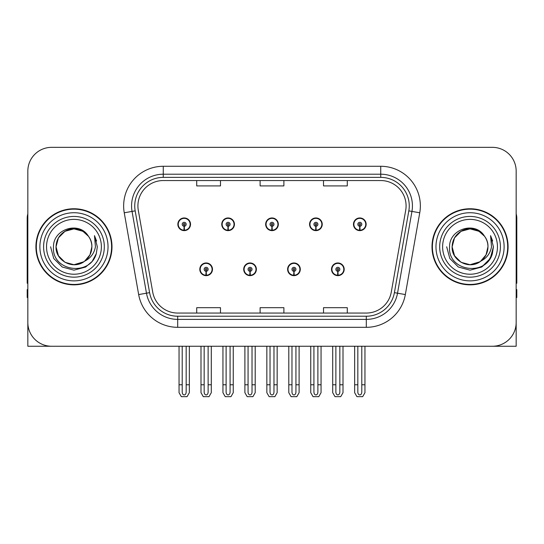<?xml version="1.0" encoding="UTF-8"?>
<svg xmlns="http://www.w3.org/2000/svg" width="544" height="544" viewBox="0 0 544 544"><rect width="100%" height="100%" fill="white"/><g stroke="black" fill="none" stroke-linecap="round" stroke-linejoin="round"><path stroke-width="0.82" d="M199.804 269.307A6.338 6.338 0 0 0 206.142 275.645A6.338 6.338 0 0 0 212.486 269.307A6.338 6.338 0 0 0 206.142 262.963A6.338 6.338 0 0 0 199.804 269.307M243.705 269.307A6.338 6.338 0 0 0 250.05 275.645A6.338 6.338 0 0 0 256.387 269.307A6.338 6.338 0 0 0 250.05 262.963A6.338 6.338 0 0 0 243.705 269.307M287.613 269.307A6.338 6.338 0 0 0 293.95 275.645A6.338 6.338 0 0 0 300.295 269.307A6.338 6.338 0 0 0 293.95 262.963A6.338 6.338 0 0 0 287.613 269.307M309.563 224.291A6.338 6.338 0 0 0 315.901 230.629A6.338 6.338 0 0 0 322.245 224.291A6.338 6.338 0 0 0 315.901 217.954A6.338 6.338 0 0 0 309.563 224.291M265.662 224.291A6.338 6.338 0 0 0 272 230.629A6.338 6.338 0 0 0 278.338 224.291A6.338 6.338 0 0 0 272 217.954A6.338 6.338 0 0 0 265.662 224.291M221.755 224.291A6.338 6.338 0 0 0 228.099 230.629A6.338 6.338 0 0 0 234.437 224.291A6.338 6.338 0 0 0 228.099 217.954A6.338 6.338 0 0 0 221.755 224.291M177.854 224.291A6.338 6.338 0 0 0 184.192 230.629A6.338 6.338 0 0 0 190.529 224.291A6.338 6.338 0 0 0 184.192 217.954A6.338 6.338 0 0 0 177.854 224.291M331.514 269.307A6.338 6.338 0 0 0 337.858 275.645A6.338 6.338 0 0 0 344.196 269.307A6.338 6.338 0 0 0 337.858 262.963A6.338 6.338 0 0 0 331.514 269.307M353.471 224.291A6.338 6.338 0 0 0 359.808 230.629A6.338 6.338 0 0 0 366.146 224.291A6.338 6.338 0 0 0 359.808 217.954A6.338 6.338 0 0 0 353.471 224.291M444.686 346.256L516.168 346.256L516.168 171.115A23.773 23.773 0 0 0 492.388 147.342L51.612 147.342A23.773 23.773 0 0 0 27.832 171.115L27.832 346.256L99.314 346.256M35.918 246.799A38.039 38.039 0 0 0 73.957 284.838A38.039 38.039 0 0 0 111.996 246.799A38.039 38.039 0 0 0 73.957 208.76A38.039 38.039 0 0 0 35.918 246.799M432.004 246.799A38.039 38.039 0 0 0 470.043 284.838A38.039 38.039 0 0 0 508.082 246.799A38.039 38.039 0 0 0 470.043 208.76A38.039 38.039 0 0 0 432.004 246.799M137.911 205.904A25.357 25.357 0 0 1 163.268 180.547L380.732 180.547A25.357 25.357 0 0 1 405.702 210.31L391.286 292.094A25.357 25.357 0 0 1 366.309 313.052L177.691 313.052A25.357 25.357 0 0 1 152.714 292.094L138.298 210.31A25.357 25.357 0 0 1 137.911 205.904M134.742 205.904A28.533 28.533 0 0 0 135.177 210.861L149.593 292.645A28.533 28.533 0 0 0 177.691 316.22L366.309 316.22A28.533 28.533 0 0 0 394.407 292.645L408.823 210.861A28.533 28.533 0 0 0 380.732 177.378L163.268 177.378A28.533 28.533 0 0 0 134.742 205.904M124.25 212.786A39.624 39.624 0 0 1 163.268 166.28L380.732 166.28A39.624 39.624 0 0 1 419.75 212.786L405.334 294.569A39.624 39.624 0 0 1 366.309 327.318L177.691 327.318A39.624 39.624 0 0 1 138.666 294.569L124.25 212.786L132.049 211.412A31.702 31.702 0 0 1 163.268 174.209L380.732 174.209A31.702 31.702 0 0 1 411.951 211.412L397.528 293.196A31.702 31.702 0 0 1 366.309 319.389L177.691 319.389A31.702 31.702 0 0 1 146.472 293.196L132.049 211.412A31.702 31.702 0 0 1 131.573 205.904M492.388 147.342L51.612 147.342M27.832 171.115L27.832 322.483A23.773 23.773 0 0 0 51.612 346.256L492.388 346.256A23.773 23.773 0 0 0 516.168 322.483L516.168 171.115M260.114 180.547L260.114 185.912L283.886 185.912L283.886 180.547M196.71 180.547L196.71 185.912L220.49 185.912L220.49 180.547M323.51 180.547L323.51 185.912L347.29 185.912L347.29 180.547M283.886 313.052L283.886 307.686L260.114 307.686L260.114 313.052M220.49 313.052L220.49 307.686L196.71 307.686L196.71 313.052M347.29 313.052L347.29 307.686L323.51 307.686L323.51 313.052M339.837 346.256L339.837 392.129C339.714 393.836 339.048 394.781 337.858 394.958C336.661 394.781 336.002 393.836 335.872 392.129L335.872 384.771L332.704 384.771L332.704 392.693L334.995 396.658L340.721 396.658L343.006 392.693L343.006 346.256M337.77 271.286L337.6 275.244A5.943 5.943 0 0 1 331.915 269.307A5.943 5.943 0 0 1 337.858 263.364A5.943 5.943 0 0 1 343.801 269.307A5.943 5.943 0 0 1 338.116 275.244L337.94 271.286A1.979 1.979 0 0 0 339.837 269.307A1.979 1.979 0 0 0 337.858 267.322A1.979 1.979 0 0 0 335.872 269.307A1.979 1.979 0 0 0 337.77 271.286L337.824 270.096A0.796 0.796 0 0 1 337.062 269.307A0.796 0.796 0 0 1 337.858 268.512A0.796 0.796 0 0 1 338.647 269.307A0.796 0.796 0 0 1 337.892 270.096L337.94 271.286M343.992 270.892L343.584 270.892M343.584 267.723L343.992 267.723M332.126 270.892L331.718 270.892M331.718 267.723L332.126 267.723M332.704 346.256L332.704 384.771M335.872 346.256L335.872 384.771M339.837 384.771L343.006 384.771M361.787 346.256L361.787 392.129C361.665 393.836 361.005 394.781 359.808 394.958C358.612 394.781 357.952 393.836 357.83 392.129L357.83 384.771L354.654 384.771L354.654 392.693L356.946 396.658L362.671 396.658L364.956 392.693L364.956 346.256M359.72 226.27L359.55 230.228A5.943 5.943 0 0 1 353.865 224.291A5.943 5.943 0 0 1 359.808 218.348A5.943 5.943 0 0 1 365.752 224.291A5.943 5.943 0 0 1 360.067 230.228L359.897 226.27A1.979 1.979 0 0 0 361.787 224.291A1.979 1.979 0 0 0 359.808 222.312A1.979 1.979 0 0 0 357.83 224.291A1.979 1.979 0 0 0 359.72 226.27L359.774 225.087A0.796 0.796 0 0 1 359.013 224.291A0.796 0.796 0 0 1 359.808 223.502A0.796 0.796 0 0 1 360.597 224.291A0.796 0.796 0 0 1 359.842 225.087L359.897 226.27M365.949 225.876L365.534 225.876M365.534 222.707L365.949 222.707M354.076 225.876L353.668 225.876M353.668 222.707L354.076 222.707M354.654 346.256L354.654 384.771M357.83 346.256L357.83 384.771M361.787 384.771L364.956 384.771M27.832 297.52L27.2 297.52L27.2 289.592L27.832 289.592M27.832 283.213A15.851 15.851 0 0 0 27.2 283.254L27.2 218.266A15.851 15.851 0 0 1 27.832 213.833M295.936 346.256L295.936 392.129C295.807 393.836 295.147 394.781 293.95 394.958C292.76 394.781 292.094 393.836 291.972 392.129L291.972 384.771L288.803 384.771L288.803 392.693L291.088 396.658L296.813 396.658L299.105 392.693L299.105 346.256M293.869 271.286L293.692 275.244A5.943 5.943 0 0 1 288.007 269.307A5.943 5.943 0 0 1 293.95 263.364A5.943 5.943 0 0 1 299.894 269.307A5.943 5.943 0 0 1 294.209 275.244L294.039 271.286A1.979 1.979 0 0 0 295.936 269.307A1.979 1.979 0 0 0 293.95 267.322A1.979 1.979 0 0 0 291.972 269.307A1.979 1.979 0 0 0 293.869 271.286L293.916 270.096A0.796 0.796 0 0 1 293.162 269.307A0.796 0.796 0 0 1 293.95 268.512A0.796 0.796 0 0 1 294.746 269.307A0.796 0.796 0 0 1 293.984 270.096L294.039 271.286M300.091 270.892L299.683 270.892M299.683 267.723L300.091 267.723M288.225 270.892L287.81 270.892M287.81 267.723L288.225 267.723M288.803 346.256L288.803 384.771M291.972 346.256L291.972 384.771M295.936 384.771L299.105 384.771M252.028 346.256L252.028 392.129C251.906 393.836 251.24 394.781 250.05 394.958C248.853 394.781 248.193 393.836 248.064 392.129L248.064 384.771L244.895 384.771L244.895 392.693L247.187 396.658L252.912 396.658L255.197 392.693L255.197 346.256M249.961 271.286L249.791 275.244A5.943 5.943 0 0 1 244.106 269.307A5.943 5.943 0 0 1 250.05 263.364A5.943 5.943 0 0 1 255.993 269.307A5.943 5.943 0 0 1 250.308 275.244L250.131 271.286A1.979 1.979 0 0 0 252.028 269.307A1.979 1.979 0 0 0 250.05 267.322A1.979 1.979 0 0 0 248.064 269.307A1.979 1.979 0 0 0 249.961 271.286L250.016 270.096A0.796 0.796 0 0 1 249.254 269.307A0.796 0.796 0 0 1 250.05 268.512A0.796 0.796 0 0 1 250.838 269.307A0.796 0.796 0 0 1 250.084 270.096L250.131 271.286M256.19 270.892L255.775 270.892M255.775 267.723L256.19 267.723M244.317 270.892L243.909 270.892M243.909 267.723L244.317 267.723M244.895 346.256L244.895 384.771M248.064 346.256L248.064 384.771M252.028 384.771L255.197 384.771M208.128 346.256L208.128 392.129C207.998 393.836 207.339 394.781 206.142 394.958C204.952 394.781 204.286 393.836 204.163 392.129L204.163 384.771L200.994 384.771L200.994 392.693L203.279 396.658L209.005 396.658L211.296 392.693L211.296 346.256M206.06 271.286L205.884 275.244A5.943 5.943 0 0 1 200.199 269.307A5.943 5.943 0 0 1 206.142 263.364A5.943 5.943 0 0 1 212.085 269.307A5.943 5.943 0 0 1 206.4 275.244L206.23 271.286A1.979 1.979 0 0 0 208.128 269.307A1.979 1.979 0 0 0 206.142 267.322A1.979 1.979 0 0 0 204.163 269.307A1.979 1.979 0 0 0 206.06 271.286L206.108 270.096A0.796 0.796 0 0 1 205.353 269.307A0.796 0.796 0 0 1 206.142 268.512A0.796 0.796 0 0 1 206.938 269.307A0.796 0.796 0 0 1 206.176 270.096L206.23 271.286M212.282 270.892L211.874 270.892M211.874 267.723L212.282 267.723M200.416 270.892L200.008 270.892M200.008 267.723L200.416 267.723M200.994 346.256L200.994 384.771M204.163 346.256L204.163 384.771M208.128 384.771L211.296 384.771M317.886 346.256L317.886 392.129C317.757 393.836 317.098 394.781 315.901 394.958C314.711 394.781 314.051 393.836 313.922 392.129L313.922 384.771L310.753 384.771L310.753 392.693L313.038 396.658L318.77 396.658L321.055 392.693L321.055 346.256M315.819 226.27L315.642 230.228A5.943 5.943 0 0 1 309.958 224.291A5.943 5.943 0 0 1 315.901 218.348A5.943 5.943 0 0 1 321.851 224.291A5.943 5.943 0 0 1 316.166 230.228L315.989 226.27A1.979 1.979 0 0 0 317.886 224.291A1.979 1.979 0 0 0 315.901 222.312A1.979 1.979 0 0 0 313.922 224.291A1.979 1.979 0 0 0 315.819 226.27L315.867 225.087A0.796 0.796 0 0 1 315.112 224.291A0.796 0.796 0 0 1 315.901 223.502A0.796 0.796 0 0 1 316.696 224.291A0.796 0.796 0 0 1 315.942 225.087L315.989 226.27M322.041 225.876L321.633 225.876M321.633 222.707L322.041 222.707M310.175 225.876L309.767 225.876M309.767 222.707L310.175 222.707M310.753 346.256L310.753 384.771M313.922 346.256L313.922 384.771M317.886 384.771L321.055 384.771M273.979 346.256L273.979 392.129C273.856 393.836 273.197 394.781 272 394.958C270.803 394.781 270.144 393.836 270.021 392.129L270.021 384.771L266.846 384.771L266.846 392.693L269.137 396.658L274.863 396.658L277.154 392.693L277.154 346.256M271.912 226.27L271.742 230.228A5.943 5.943 0 0 1 266.057 224.291A5.943 5.943 0 0 1 272 218.348A5.943 5.943 0 0 1 277.943 224.291A5.943 5.943 0 0 1 272.258 230.228L272.088 226.27A1.979 1.979 0 0 0 273.979 224.291A1.979 1.979 0 0 0 272 222.312A1.979 1.979 0 0 0 270.021 224.291A1.979 1.979 0 0 0 271.912 226.27L271.966 225.087A0.796 0.796 0 0 1 271.204 224.291A0.796 0.796 0 0 1 272 223.502A0.796 0.796 0 0 1 272.796 224.291A0.796 0.796 0 0 1 272.034 225.087L272.088 226.27M278.14 225.876L277.726 225.876M277.726 222.707L278.14 222.707M266.274 225.876L265.86 225.876M265.86 222.707L266.274 222.707M266.846 346.256L266.846 384.771M270.021 346.256L270.021 384.771M273.979 384.771L277.154 384.771M230.078 346.256L230.078 392.129C229.949 393.836 229.289 394.781 228.099 394.958C226.902 394.781 226.243 393.836 226.114 392.129L226.114 384.771L222.945 384.771L222.945 392.693L225.23 396.658L230.962 396.658L233.247 392.693L233.247 346.256M228.011 226.27L227.834 230.228A5.943 5.943 0 0 1 222.149 224.291A5.943 5.943 0 0 1 228.099 218.348A5.943 5.943 0 0 1 234.042 224.291A5.943 5.943 0 0 1 228.358 230.228L228.181 226.27A1.979 1.979 0 0 0 230.078 224.291A1.979 1.979 0 0 0 228.099 222.312A1.979 1.979 0 0 0 226.114 224.291A1.979 1.979 0 0 0 228.011 226.27L228.058 225.087A0.796 0.796 0 0 1 227.304 224.291A0.796 0.796 0 0 1 228.099 223.502A0.796 0.796 0 0 1 228.888 224.291A0.796 0.796 0 0 1 228.133 225.087L228.181 226.27M234.233 225.876L233.825 225.876M233.825 222.707L234.233 222.707M222.367 225.876L221.959 225.876M221.959 222.707L222.367 222.707M222.945 346.256L222.945 384.771M226.114 346.256L226.114 384.771M230.078 384.771L233.247 384.771M186.17 346.256L186.17 392.129C186.048 393.836 185.388 394.781 184.192 394.958C182.995 394.781 182.335 393.836 182.213 392.129L182.213 384.771L179.044 384.771L179.044 392.693L181.329 396.658L187.054 396.658L189.346 392.693L189.346 346.256M184.103 226.27L183.933 230.228A5.943 5.943 0 0 1 178.248 224.291A5.943 5.943 0 0 1 184.192 218.348A5.943 5.943 0 0 1 190.135 224.291A5.943 5.943 0 0 1 184.45 230.228L184.28 226.27A1.979 1.979 0 0 0 186.17 224.291A1.979 1.979 0 0 0 184.192 222.312A1.979 1.979 0 0 0 182.213 224.291A1.979 1.979 0 0 0 184.103 226.27L184.158 225.087A0.796 0.796 0 0 1 183.403 224.291A0.796 0.796 0 0 1 184.192 223.502A0.796 0.796 0 0 1 184.987 224.291A0.796 0.796 0 0 1 184.226 225.087L184.28 226.27M190.332 225.876L189.924 225.876M189.924 222.707L190.332 222.707M178.466 225.876L178.051 225.876M178.051 222.707L178.466 222.707M179.044 346.256L179.044 384.771M182.213 346.256L182.213 384.771M186.17 384.771L189.346 384.771M516.168 289.592L516.8 289.592L516.8 297.52L516.168 297.52M516.168 213.833A15.851 15.851 0 0 1 516.8 218.266L516.8 283.254A15.851 15.851 0 0 0 516.168 283.213M101.381 246.799A27.424 27.424 0 0 1 73.957 274.224A27.424 27.424 0 0 1 46.532 246.799A27.424 27.424 0 0 1 73.957 219.375A27.424 27.424 0 0 1 101.381 246.799M83.728 261.814L73.957 264.717L65.001 262.317L58.439 255.755L56.039 246.799C56.284 240.04 59.269 234.872 65.001 231.282C76.167 224.135 92.48 233.553 91.875 246.799C91.63 253.552 88.645 258.726 82.912 262.317C71.747 269.464 55.434 260.046 56.039 246.799C56.284 240.04 59.269 234.872 65.001 231.282C76.167 224.135 92.48 233.553 91.875 246.799L89.984 254.81L84.619 261.195A17.918 17.918 0 0 0 88.475 236.3C79.261 220.606 53.101 229.065 53.489 246.799C51.415 271.374 89.984 276.889 96.302 253.626L97.322 246.799L94.472 235.627L95.431 246.799C94.214 253.388 90.61 258.182 84.633 261.188L82.912 262.317L73.957 264.717L65.001 262.317L58.439 255.755L56.039 246.799L58.439 237.844L65.001 231.282M36.312 246.799A37.645 37.645 0 0 1 73.957 209.154A37.645 37.645 0 0 1 111.602 246.799A37.645 37.645 0 0 1 73.957 284.444A37.645 37.645 0 0 1 36.312 246.799M91.875 246.799C91.63 253.552 88.645 258.726 82.912 262.317C71.747 269.464 55.434 260.046 56.039 246.799L58.439 237.844L65.001 231.282L73.957 228.881L82.912 231.282L88.475 236.3M84.633 261.188C73.855 270.137 55.284 260.998 56.039 246.799C56.726 237.531 61.499 231.676 70.36 229.248M94.472 235.627L96.587 240.992M96.302 253.626L92.16 261.44L85.639 267.029L73.957 270.164L62.274 267.029L53.727 258.482L50.592 246.799M497.468 246.799A27.424 27.424 0 0 1 470.043 274.224A27.424 27.424 0 0 1 442.619 246.799A27.424 27.424 0 0 1 470.043 219.375A27.424 27.424 0 0 1 497.468 246.799M479.815 261.814L470.043 264.717L461.088 262.317L454.526 255.755L452.125 246.799C452.37 240.04 455.355 234.872 461.088 231.282C472.253 224.135 488.566 233.553 487.961 246.799C487.716 253.552 484.731 258.726 478.999 262.317C467.833 269.464 451.52 260.046 452.125 246.799C451.37 260.998 469.941 270.137 480.719 261.188A17.918 17.918 0 0 0 484.561 236.3C475.347 220.606 449.188 229.065 449.575 246.799C447.501 271.374 486.071 276.889 492.388 253.626L493.408 246.799L490.559 235.627L491.518 246.799C490.3 253.388 486.696 258.182 480.719 261.188L478.999 262.317L470.043 264.717L461.088 262.317L454.526 255.755L452.125 246.799L454.526 237.844L461.088 231.282M432.398 246.799A37.645 37.645 0 0 1 470.043 209.154A37.645 37.645 0 0 1 507.688 246.799A37.645 37.645 0 0 1 470.043 284.444A37.645 37.645 0 0 1 432.398 246.799M487.961 246.799C487.716 253.552 484.731 258.726 478.999 262.317C467.833 269.464 451.52 260.046 452.125 246.799C452.37 240.04 455.355 234.872 461.088 231.282C472.253 224.135 488.566 233.553 487.961 246.799L486.023 254.891L480.556 261.304M466.446 229.248C457.586 231.676 452.812 237.531 452.125 246.799L454.526 237.844L461.088 231.282L470.043 228.881L478.999 231.282L484.561 236.3M490.559 235.627L492.674 240.999M492.388 253.626L488.247 261.44L481.726 267.029L470.043 270.164L458.361 267.029L449.813 258.482L446.678 246.799L449.813 258.482L458.361 267.029L470.043 270.164L481.726 267.029L490.273 258.482L493.408 246.799M380.732 166.28L380.732 177.378M132.049 211.412L135.177 210.861M177.691 327.318L177.691 316.22M366.309 316.22L366.309 327.318M394.407 292.645L405.334 294.569M138.666 294.569L149.593 292.645M408.823 210.861L419.75 212.786M163.268 166.28L163.268 177.378M337.6 275.244A5.943 5.943 0 0 1 331.915 269.307M359.55 230.228A5.943 5.943 0 0 1 353.865 224.291M293.692 275.244A5.943 5.943 0 0 1 288.007 269.307M249.791 275.244A5.943 5.943 0 0 1 244.106 269.307M205.884 275.244A5.943 5.943 0 0 1 200.199 269.307M315.642 230.228A5.943 5.943 0 0 1 309.958 224.291M271.742 230.228A5.943 5.943 0 0 1 266.057 224.291M227.834 230.228A5.943 5.943 0 0 1 222.149 224.291M183.933 230.228A5.943 5.943 0 0 1 178.248 224.291M104.319 246.799A30.362 30.362 0 0 1 73.957 277.161A30.362 30.362 0 0 1 43.595 246.799A30.362 30.362 0 0 1 73.957 216.437A30.362 30.362 0 0 1 104.319 246.799M39.882 246.799A34.075 34.075 0 0 1 73.957 212.724A34.075 34.075 0 0 1 108.032 246.799A34.075 34.075 0 0 1 73.957 280.874A34.075 34.075 0 0 1 39.882 246.799M500.405 246.799A30.362 30.362 0 0 1 470.043 277.161A30.362 30.362 0 0 1 439.681 246.799A30.362 30.362 0 0 1 470.043 216.437A30.362 30.362 0 0 1 500.405 246.799M435.968 246.799A34.075 34.075 0 0 1 470.043 212.724A34.075 34.075 0 0 1 504.118 246.799A34.075 34.075 0 0 1 470.043 280.874A34.075 34.075 0 0 1 435.968 246.799"/></g></svg>
